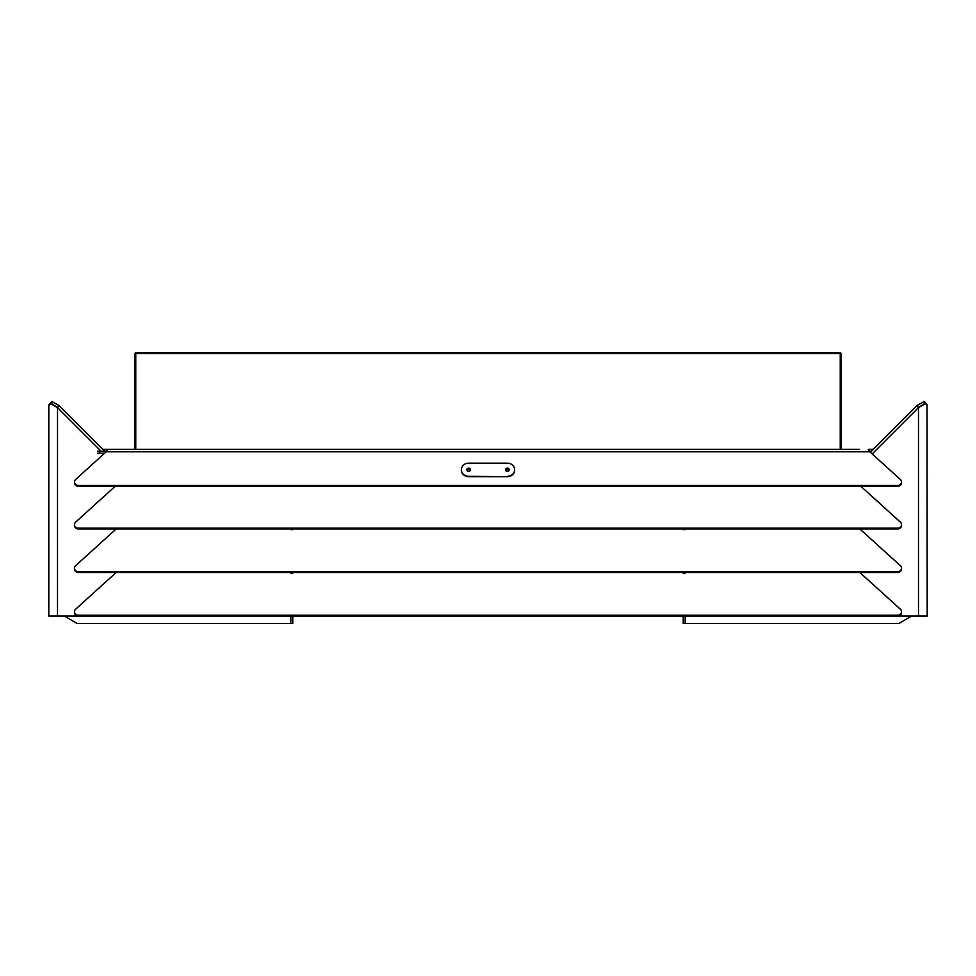 <?xml version="1.0" encoding="UTF-8"?>
<svg xmlns="http://www.w3.org/2000/svg" width="976" height="976" viewBox="0 0 976 976"><rect width="100%" height="100%" fill="white"/><g stroke="black" fill="none" stroke-linecap="round" stroke-linejoin="round"><path stroke-width="1.46" d="M871.361 451.229L869.628 451.229M116.412 449.289L102.7 449.289M897.664 485.487A3.867 3.514 0 0 0 901.531 481.985L901.531 482.803A3.867 3.514 180 0 1 897.664 486.304L897.664 485.487L78.336 485.487A3.867 3.514 0 0 1 75.603 479.497L106.152 451.803L107.702 449.289L859.588 449.289M873.3 449.289L868.298 449.289L869.836 451.803L900.397 479.497A3.867 3.514 0 0 1 901.531 481.985M508.24 471.298A1.549 1.403 0 0 0 507.349 468.736A1.549 1.403 0 0 0 506.459 471.298M469.529 471.298A1.549 1.403 0 0 0 468.639 468.736A1.549 1.403 0 0 0 467.76 471.298M508.838 470.554A1.549 1.403 0 0 0 505.873 470.554M470.127 470.554A1.549 1.403 0 0 0 467.162 470.554M897.664 486.304L78.336 486.304A3.867 3.514 180 0 1 74.469 482.803L74.469 481.985M290.836 616.051L290.836 623.481L292.763 623.481L292.763 616.051M290.836 572.509L290.836 573.156L292.763 573.156L292.763 572.509M290.836 528.968L290.836 529.614L292.763 529.614L292.763 528.968M683.224 616.051L683.224 623.481L898.908 623.481L911.56 616.051M683.224 572.509L683.224 573.156L685.164 573.156L685.164 572.509M683.224 528.968L683.224 529.614L685.164 529.614L685.164 528.968M685.164 616.051L685.164 623.481M683.224 449.289L685.164 449.289M64.44 616.051L77.08 623.481L290.836 623.481M116.132 572.509L75.603 609.244A3.867 3.514 0 0 0 78.336 615.234L897.664 615.234A3.867 3.514 0 0 0 900.397 609.244L859.856 572.509M78.336 615.234L78.336 616.051L897.664 616.051L897.664 615.234M901.531 611.732L901.531 612.55A3.867 3.514 180 0 1 897.664 616.051M78.336 616.051A3.867 3.514 180 0 1 74.469 612.55L74.469 611.732M51.155 616.051L64.453 616.051M924.601 616.051L911.547 616.051M115.156 486.304L75.603 522.16A3.867 3.514 0 0 0 78.336 528.15L897.664 528.15A3.867 3.514 0 0 0 900.397 522.16L860.844 486.304M78.336 528.15L78.336 528.968L897.664 528.968L897.664 528.15M901.531 524.637L901.531 525.454A3.867 3.514 180 0 1 897.664 528.968M78.336 528.968A3.867 3.514 180 0 1 74.469 525.454L74.469 524.637M116.132 528.968L75.603 565.702A3.867 3.514 0 0 0 78.336 571.692L897.664 571.692A3.867 3.514 0 0 0 900.397 565.702L859.856 528.968M78.336 571.692L78.336 572.509L897.664 572.509L897.664 571.692M901.531 568.178L901.531 569.008A3.867 3.514 180 0 1 897.664 572.509M78.336 572.509A3.867 3.514 180 0 1 74.469 569.008L74.469 568.178M97.6 451.229L99.625 451.229L99.625 453.169L104.664 453.169M99.625 451.229L106.36 451.229M99.625 453.169L97.6 453.169M52.399 404.101L57.511 407.602L101.126 451.229L57.511 407.602L50.642 403.747L48.812 405.845L48.8 616.051L78.092 616.051M103.066 453.169L103.822 453.925L103.066 453.169M56.388 616.051L78.165 616.051M57.499 616.051L57.511 407.602L58.963 405.552L104.627 451.229M48.824 405.565L49.398 404.125M49.105 404.43L52.106 401.673L58.963 405.552M50.654 403.722L52.106 401.673M840.238 449.289L840.238 353.495L841.202 353.495L841.202 449.289M840.238 352.519L840.238 353.495L135.762 353.495L135.762 352.519L840.238 352.519L841.202 353.495M134.798 449.289L134.798 353.495L135.762 353.495L135.762 449.289M134.798 353.495L135.762 352.519M897.847 616.051L919.612 616.051M923.735 404.052L918.489 407.602L918.501 616.051L927.2 616.051L927.005 404.772L925.333 403.747L918.489 407.602L872.178 453.925L918.489 407.602L917.037 405.552L923.894 401.673L925.431 402.38L927.176 405.565M918.501 616.051L897.896 616.051M870.336 452.254L917.037 405.552M925.346 403.722L923.894 401.673M507.349 476.312A7.259 6.576 0 0 0 514.608 469.737A7.259 6.576 0 0 0 507.349 463.161L468.639 463.161A7.259 6.576 0 0 0 461.392 469.737A7.259 6.576 0 0 0 468.639 476.312L507.349 476.715A7.259 6.576 0 0 0 514.608 470.139A7.259 6.576 0 0 0 514.608 469.944M461.392 469.944A7.259 6.576 0 0 0 461.392 470.139A7.259 6.576 0 0 0 468.639 476.715L507.349 476.715M509.277 469.944A1.94 1.757 0 0 0 505.434 469.944M470.566 469.944A1.94 1.757 0 0 0 466.723 469.944M509.289 469.737A1.94 1.757 0 0 0 505.422 469.737A1.94 1.757 0 0 0 509.289 469.737M470.578 469.737A1.94 1.757 0 0 0 466.711 469.737A1.94 1.757 0 0 0 470.578 469.737M869.836 451.803L106.152 451.803M78.336 485.487L78.336 486.304M290.836 529.614L292.763 529.614M290.836 573.156L292.763 573.156M683.224 529.614L685.164 529.614M683.224 573.156L685.164 573.156"/></g></svg>
